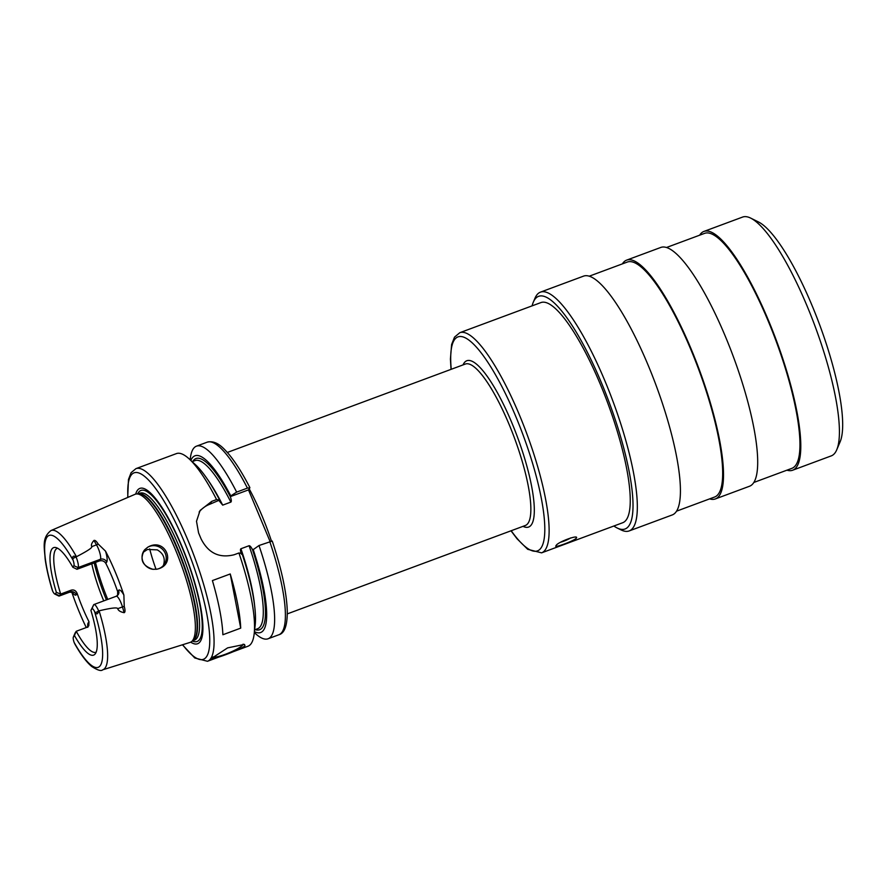 <?xml version="1.0" encoding="UTF-8"?>
<svg xmlns="http://www.w3.org/2000/svg" width="887" height="887" viewBox="0 0 887 887"><rect width="100%" height="100%" fill="white"/><g stroke="black" fill="none" stroke-linecap="round" stroke-linejoin="round"><path stroke-width="1.33" d="M156.045 569.332A55.449 13.039 69.6 0 1 149.67 548.876M163.263 565.651L163.563 564.964C165.448 558.378 163.341 553.344 157.243 549.862L147.453 549.474L143.04 552.401M144.769 549.674L147.685 547.257A12.23 11.719 33.3 0 1 149.471 546.414A12.23 11.719 -146.7 0 1 164.35 564.265A12.23 11.719 -146.7 0 1 158.784 568.667A12.23 11.719 33.3 0 1 156.866 569.199L152.985 569.31C142.064 565.706 139.326 559.165 144.769 549.674A12.23 11.719 33.3 0 0 152.985 569.31M147.685 547.257C165.492 536.58 177.367 564.93 156.866 569.199M123.881 595.066L124.235 606.375C125.289 610.167 125.255 612.274 124.147 612.695L122.473 606.919A9.391 2.206 -110.4 0 0 116.252 596.252L118.171 594.745A4.89 4.69 -146.7 0 0 118.548 590.398L117.683 591.718A55.449 13.039 69.6 0 0 105.841 563.4C104.234 561.005 102.038 560.207 99.255 561.005L76.969 569.288L72.856 567.27L73.876 565.706A6.131 1.441 -110.4 0 0 73.155 560.351L72.701 558.633C72.479 556.105 73.566 555.528 75.972 556.903L76.459 556.714C87.403 551.038 92.503 547.667 91.76 546.625L96.506 544.862A4.89 2.849 149.7 0 0 98.158 544.019L105.509 551.126A75.739 17.807 69.6 0 1 123.881 595.066A14.292 3.36 -110.4 0 0 118.548 590.398M90.906 610.411L93.656 604.79A9.391 2.206 69.6 0 1 93.967 604.524A9.391 2.206 69.6 0 1 98.634 610.877L98.601 611.021C97.847 614.059 96.772 614.647 95.364 612.817L94.51 611.398A6.131 1.441 -110.4 0 0 91.926 608.859L90.906 610.411A57.333 13.482 69.6 0 1 95.164 653.941A57.333 13.482 69.6 0 1 74.419 635.491L73.388 637.054A6.131 1.441 -110.4 0 0 73.322 637.176A6.131 1.441 -110.4 0 0 74.12 642.41L74.863 644.051C80.795 654.551 86.405 662.035 91.705 666.481C97.537 670.239 101.196 671.348 102.681 669.829A74.286 17.463 -110.4 0 0 105.298 667.711A74.286 17.463 -110.4 0 0 99.089 610.833C111.197 607.939 117.406 607.218 117.716 608.682C118.326 610.622 120.477 611.963 124.147 612.695M136.476 493.948L138.66 493.76A78.411 18.439 -110.4 0 1 180.604 557.213A78.411 18.439 -110.4 0 1 194.63 638.873A78.411 18.439 69.6 0 1 193.155 640.469L191.37 641.756A78.998 18.572 69.6 0 0 192.867 640.148A78.998 18.572 -110.4 0 0 178.73 557.879A78.998 18.572 -110.4 0 0 136.476 493.948A78.998 18.572 -110.4 0 0 135.079 494.292L50.969 530.559C41.578 537.921 44.461 547.434 45.137 558.877C46.39 568.123 48.763 578.512 52.244 590.066L52.765 591.363A6.131 1.441 -110.4 0 0 54.75 594.024A6.131 1.441 -110.4 0 0 55.338 593.902L59.551 595.765A9.391 2.206 69.6 0 1 59.252 596.031A9.391 2.206 69.6 0 1 58.653 595.953L54.75 594.024M99.255 561.005L100.386 559.298A9.391 2.206 -110.4 0 0 96.506 544.862L93.933 540.46C91.649 543.055 90.929 545.117 91.76 546.625M93.933 540.46C95.053 540.017 96.461 541.214 98.158 544.019M117.594 595.432L117.683 591.718M74.94 633.396A9.391 2.206 69.6 0 1 75.018 633.174A9.391 2.206 69.6 0 1 75.118 632.985L76.249 631.267L74.419 635.491M72.856 567.27A57.333 13.482 69.6 0 0 55.637 547.501A57.333 13.482 69.6 0 0 56.369 592.35L55.338 593.902M96.162 652.156A55.449 13.039 -110.4 0 1 95.907 652.255A55.449 13.039 -110.4 0 1 76.249 631.267L86.649 627.408L88.822 625.723L88.977 621.698A55.449 13.039 69.6 0 1 77.136 593.392C75.838 590.531 73.821 589.467 71.082 590.188L60.682 594.057L59.551 595.765L69.962 591.906L71.082 590.188M86.261 627.541A75.085 17.651 69.6 0 1 71.747 591.973M191.37 641.756A78.998 18.572 69.6 0 1 190.084 642.399L102.681 669.829M56.369 592.35L60.682 594.057A55.449 13.039 -110.4 0 1 55.504 549.829A55.449 13.039 -110.4 0 1 57.3 548.299A55.449 13.039 -110.4 0 1 57.555 548.21M103.757 600.898A55.449 13.039 69.6 0 1 91.782 563.788M76.082 556.981A9.391 2.206 69.6 0 1 78.089 567.569L76.969 569.288M135.7 494.081A82.879 19.492 69.6 0 1 137.197 490.655A82.879 19.492 -110.4 0 1 181.835 546.148A82.879 19.492 -110.4 0 1 200.285 641.467A82.879 19.492 69.6 0 1 190.694 642.155M254.17 633.85A102.748 24.16 -110.4 0 0 238.925 552.978L241.985 553.455A94.255 22.164 69.6 0 1 255.168 625.257L254.17 633.85A102.748 24.16 -110.4 0 1 251.298 643.408A102.748 24.16 69.6 0 1 247.972 646.235L207.48 661.281A102.748 24.16 -110.4 0 0 210.818 658.442A102.748 24.16 -110.4 0 0 191.226 548.354A102.748 24.16 -110.4 0 0 135.944 468.635L131.121 472.649L128.46 479.501L127.717 497.474M244.989 645.747C241.076 649.561 208.223 661.757 212.303 657.888L227.615 647.876L244.457 644.405L244.989 645.747M243.105 644.128A16.31 2.694 157.3 0 1 242.883 644.816A16.31 2.694 -22.7 0 1 228.092 653.22A16.31 2.694 -22.7 0 1 213.19 656.868M216.572 499.558A102.748 24.16 -110.4 0 0 189.208 458.945L195.572 464.799A94.255 22.164 69.6 0 1 219.632 500.035L216.572 499.558L211.76 501.355L200.085 510.446L196.504 521.279L198.577 532.91A102.748 24.16 69.6 0 1 201.061 538.841C208.301 553.133 219.322 558.433 234.101 554.763L238.925 552.978M189.208 458.945A102.748 24.16 -110.4 0 0 176.424 453.601L135.944 468.635M212.403 580.586L230.232 573.967A102.748 24.16 69.6 0 1 240.721 628.129L222.881 634.748A102.748 24.16 69.6 0 0 212.403 580.586M270.047 541.425L248.493 489.89L230.298 496.642C231.429 499.736 231.618 501.554 230.853 502.109A89.698 21.088 -110.4 0 0 195.096 460.586L192.169 461.672M190.151 459.81L190.306 458.535A102.748 24.16 69.6 0 1 196.504 446.15A102.748 24.16 69.6 0 1 236.652 492.108L247.418 488.105L249.857 487.817L248.493 489.89M258.993 545.516A102.748 24.16 69.6 0 1 268.04 638.784L278.806 634.782C284.638 633.307 287.455 625.257 287.266 610.633C286.556 592.172 281.556 568.988 272.242 541.07L258.993 545.516L252.64 550.062C251.287 547.146 250.112 545.693 249.092 545.716L240.92 548.754C240.166 549.297 240.355 551.115 241.486 554.209M219.632 500.035L209.853 504.237A26.089 24.991 33.3 0 0 199.131 512.054M219.156 500.778L222.681 505.135L230.853 502.109M252.64 550.062L252.629 550.073A91.328 21.476 69.6 0 1 255.245 629.615M247.418 488.105A102.748 24.16 -110.4 0 0 207.27 442.147C216.594 439.974 223.469 448.112 228.68 454.011C235.51 462.216 242.583 473.425 249.89 487.639L249.857 487.817M268.04 638.784A102.748 24.16 69.6 0 1 255.256 633.44L254.314 632.575M254.425 631.633A94.255 22.164 -110.4 0 0 253.128 549.319M236.652 492.108L230.786 495.9A94.255 22.164 -110.4 0 0 190.86 460.464M230.786 495.9L230.298 496.642A91.328 21.476 69.6 0 0 192.789 461.44M556.094 545.638C556.958 542.301 579.488 533.985 576.306 538.132C575.075 540.516 552.557 548.853 556.094 545.638L556.005 545.815M576.062 537.334L576.306 538.132M459.832 332.692L540.959 302.567A117.428 27.608 69.6 0 1 604.147 393.662A117.428 27.608 69.6 0 1 626.532 519.472A117.428 27.608 69.6 0 1 622.729 522.72L541.591 552.856A117.428 27.608 -110.4 0 0 545.405 549.607A117.428 27.608 -110.4 0 0 523.008 423.798A117.428 27.608 -110.4 0 0 459.832 332.692L454.532 337.115L451.616 344.511L450.419 359.058L451.039 369.358M613.871 526.013A124.113 29.182 -110.4 0 0 617.152 527.987A124.113 29.182 -110.4 0 0 629.083 525.559A124.113 29.182 -110.4 0 0 601.453 382.829A124.113 29.182 -110.4 0 0 534.606 299.717A124.113 29.182 -110.4 0 0 533.298 302.212A124.113 29.182 -110.4 0 0 532.1 305.849M617.152 527.987L621.055 529.916A127.373 29.947 -110.4 0 0 629.16 530.936A127.373 29.947 -110.4 0 0 633.296 527.421A127.373 29.947 -110.4 0 0 609.003 390.945A127.373 29.947 -110.4 0 0 540.471 292.133A127.373 29.947 -110.4 0 0 536.336 295.648A127.373 29.947 -110.4 0 0 534.994 298.198L533.298 302.212M540.471 292.133L583.568 276.123A127.373 29.947 -110.4 0 1 652.1 374.946A127.373 29.947 -110.4 0 1 676.382 511.422A127.373 29.947 69.6 0 1 672.257 514.937L629.16 530.936M589.278 276.179L627.364 262.031A125.333 29.471 -110.4 0 1 694.798 359.268A125.333 29.471 -110.4 0 1 718.703 493.56A125.333 29.471 69.6 0 1 714.634 497.019L676.548 511.167M622.364 263.894A127.373 29.947 69.6 0 1 622.53 263.639A127.373 29.947 -110.4 0 1 626.654 260.124A127.373 29.947 -110.4 0 1 695.186 358.936A127.373 29.947 -110.4 0 1 719.479 495.412A127.373 29.947 69.6 0 1 715.354 498.937A127.373 29.947 69.6 0 1 709.633 498.882M626.654 260.124L660.837 247.429A127.373 29.947 -110.4 0 1 729.369 346.252A127.373 29.947 -110.4 0 1 753.662 482.716A127.373 29.947 69.6 0 1 749.526 486.242L715.354 498.937M666.547 247.484L704.644 233.336A125.333 29.471 -110.4 0 1 772.078 330.574A125.333 29.471 -110.4 0 1 795.972 464.866A125.333 29.471 69.6 0 1 791.914 468.325L753.817 482.473M699.632 235.199A127.373 29.947 69.6 0 1 699.799 234.944A127.373 29.947 -110.4 0 1 703.934 231.429A127.373 29.947 -110.4 0 1 772.466 330.241A127.373 29.947 -110.4 0 1 796.748 466.717A127.373 29.947 69.6 0 1 792.623 470.232A127.373 29.947 69.6 0 1 786.902 470.177M792.623 470.232L831.252 455.885A127.373 29.947 -110.4 0 0 835.388 452.37A127.373 29.947 -110.4 0 0 836.729 449.82A127.373 29.947 -110.4 0 0 814.987 326.05A127.373 29.947 -110.4 0 0 750.679 218.102A127.373 29.947 -110.4 0 0 742.563 217.082L703.934 231.429M836.729 449.82L840.122 441.804A120.854 28.417 -110.4 0 0 819.499 324.376A120.854 28.417 -110.4 0 0 758.474 221.961L750.679 218.102M570.685 537.921A8.149 1.353 -22.7 0 1 560.761 542.157M230.232 573.967L240.721 628.129M107.737 599.412A65.239 15.345 69.6 0 1 95.497 562.402M76.459 556.714A74.286 17.463 -110.4 0 0 50.969 530.559M105.841 563.4L106.706 562.092A14.292 3.36 -110.4 0 0 105.509 551.126M124.235 606.375A4.89 1.408 -16.2 0 0 122.473 606.919L117.716 608.682M74.12 642.41A70.372 16.554 -110.4 0 0 100.419 665.416A70.372 16.554 -110.4 0 0 94.51 611.398M73.155 560.351A70.372 16.554 -110.4 0 0 46.856 537.356A70.372 16.554 -110.4 0 0 52.765 591.363M73.388 637.054L75.118 632.985M88.977 621.698L88.123 623.007A4.89 4.69 -146.7 0 1 88.212 626.455M88.123 623.007A14.292 3.36 -110.4 0 0 87.758 626.821M72.18 592.072A14.292 3.36 -110.4 0 0 76.282 594.7L77.136 593.392M59.252 596.031L69.652 592.161A9.391 2.206 -110.4 0 0 69.962 591.906A4.89 4.69 33.3 0 1 76.282 594.7M73.876 565.706L78.089 567.569L100.386 559.298A4.89 4.69 33.3 0 1 106.706 562.092M72.701 558.633L75.972 556.903M91.926 608.859L93.656 604.79M95.364 612.817L98.601 611.021M106.418 599.9A64.252 15.112 69.6 0 1 94.199 562.89M192.911 640.636A78.344 18.427 69.6 0 0 195.062 638.64A78.344 18.427 -110.4 0 0 180.449 555.528A78.344 18.427 -110.4 0 0 138.372 493.782M138.294 493.793L139.991 493.161A78.344 18.427 -110.4 0 1 182.145 553.943A78.344 18.427 -110.4 0 1 197.091 637.897A78.344 18.427 69.6 0 1 194.541 640.059L192.856 640.68M192.368 641.035A80.584 18.949 69.6 0 0 199.697 639.261A80.584 18.949 -110.4 0 0 181.757 546.592A80.584 18.949 -110.4 0 0 138.361 492.64A80.584 18.949 69.6 0 0 137.696 493.837M182.655 644.727A99.488 23.395 -110.4 0 0 206.604 656.58A99.488 23.395 -110.4 0 0 184.452 542.157A99.488 23.395 -110.4 0 0 130.877 475.543A99.488 23.395 -110.4 0 0 127.928 497.374M271.455 541.026A86.106 20.246 -110.4 0 0 249.192 488.815M278.806 634.782A102.748 24.16 -110.4 0 0 269.759 541.525M211.76 501.355L209.853 504.237M254.636 629.848L257.552 628.761A89.698 21.088 -110.4 0 0 249.092 545.716M240.92 548.754A89.698 21.088 69.6 0 1 254.691 606.375M207.536 479.412A89.698 21.088 69.6 0 1 222.681 505.135M227.327 452.448L465.376 364.036A86.106 20.246 69.6 0 1 511.71 430.838A86.106 20.246 69.6 0 1 528.131 523.108A86.106 20.246 69.6 0 1 525.337 525.481L287.288 613.893M463.047 364.901A88.722 20.867 69.6 0 1 463.968 363.16A88.722 20.867 69.6 0 1 511.755 422.567A88.722 20.867 69.6 0 1 531.501 524.594A88.722 20.867 69.6 0 1 523.008 526.346M511.2 530.736A114.157 26.843 -110.4 0 0 541.181 547.745A114.157 26.843 -110.4 0 0 515.768 416.447A114.157 26.843 -110.4 0 0 454.288 340.009A114.157 26.843 -110.4 0 0 451.239 369.291M116.252 596.252L93.967 604.524M73.322 637.176L75.018 633.174M87.746 627.353L88.123 626.521M69.652 592.161L72.922 592.438L72.235 591.64M182.434 644.805L194.774 657.977L207.48 661.281M196.504 446.15L207.27 442.147M511.001 530.803L517.088 538.819L527.71 549.308L541.591 552.856"/></g></svg>
